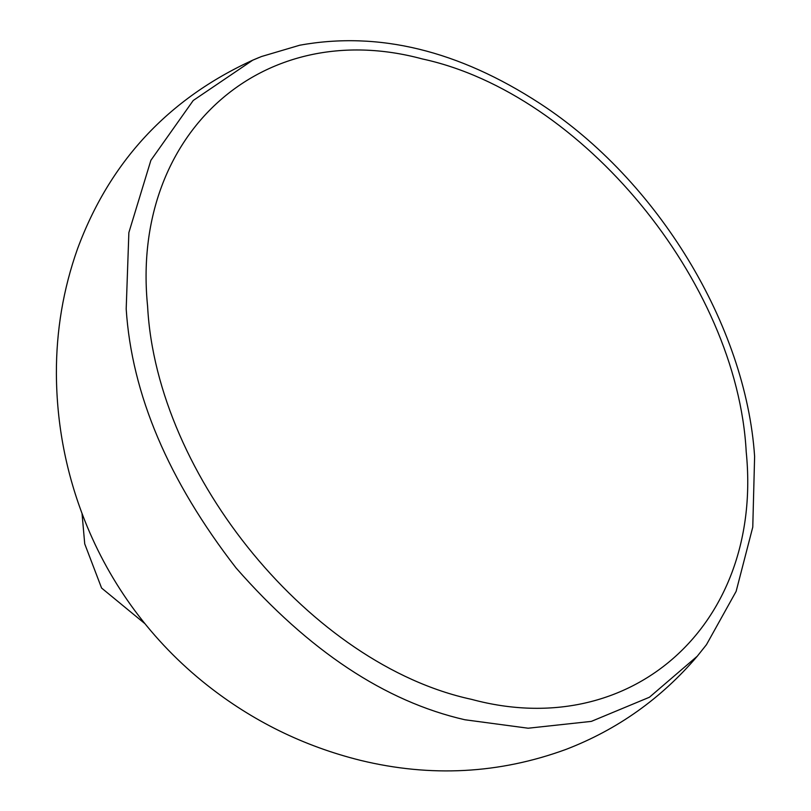 <?xml version="1.0" encoding="UTF-8"?>
<svg xmlns="http://www.w3.org/2000/svg" width="811" height="811" viewBox="0 0 811 811"><rect width="100%" height="100%" fill="white"/><g stroke="black" fill="none" stroke-linecap="round" stroke-linejoin="round"><path stroke-width="1.22" d="M147.612 306.457C156.584 476.533 311.971 665 471.546 699.356C631.81 742.663 763.567 623.973 746.211 451.828C737.229 281.741 581.852 93.295 422.267 58.929C262.004 15.612 130.257 134.332 147.612 306.457M252.799 60.136C168.08 98.901 109.637 161.865 77.451 249.028C63.268 289.111 56.243 330.685 56.385 373.729C56.679 424.508 66.147 473.462 84.78 520.591C97.502 552.686 114.138 582.653 134.707 610.48C155.438 638.389 179.383 663.114 206.521 684.666C252.403 721.02 303.74 746.252 360.54 760.373C430.874 777.435 499.353 773.785 565.987 749.405C617.384 729.647 661.168 698.565 697.348 656.14L649.418 697.247L591.341 721.385L528.154 728.217L464.896 719.762C385.113 701.505 308.839 650.909 236.062 567.953C168.313 480.467 131.686 394.136 126.192 308.94L128.868 232.585L150.887 160.314L193.231 100.483L252.799 60.136L258.962 57.54M697.247 656.241L706.472 644.664L736.135 591.371L752.77 527.109L754.615 456.512C745.917 325.252 657.528 180.113 540.035 103.555C458.448 50.414 378.342 30.97 299.725 45.223L261.497 56.527L252.86 60.126M144.916 623.669L101.578 588.036L84.729 543.877L82.033 513.464"/></g></svg>
